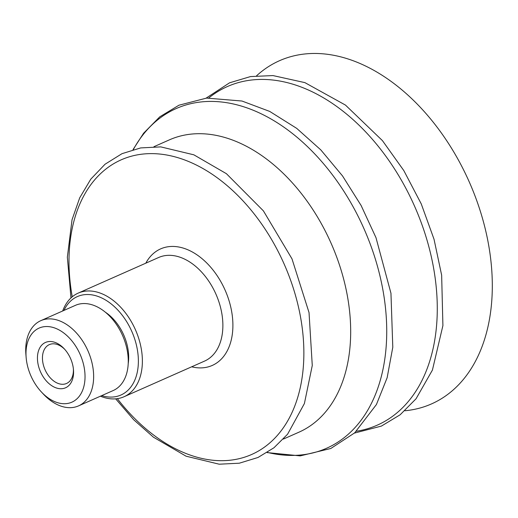 <?xml version="1.0" encoding="UTF-8"?>
<svg xmlns="http://www.w3.org/2000/svg" width="518" height="518" viewBox="0 0 518 518"><rect width="100%" height="100%" fill="white"/><g stroke="black" fill="none" stroke-linecap="round" stroke-linejoin="round"><path stroke-width="0.78" d="M256.598 75.77A187.678 124.398 66.1 0 1 399.397 87.788A187.678 124.398 66.1 0 1 491.491 266.815A187.678 124.398 66.1 0 1 404.901 410.761M208.838 97.908A185.146 122.721 66.1 0 1 348.361 115.546A185.146 122.721 66.1 0 1 436.473 289.892A185.146 122.721 66.1 0 1 356.41 431.235M133.314 149.572A185.748 123.116 66.1 0 1 278.412 123.485A185.748 123.116 66.1 0 1 385.923 312.574A185.748 123.116 66.1 0 1 267.392 452.415M153.937 146.704L169.438 139.841A159.874 105.97 66.1 0 1 349.987 315.43A159.874 105.97 66.1 0 1 298.88 432.219L283.378 439.076M101.69 395.635A53.827 35.677 -113.9 0 0 138.151 366.284A53.827 35.677 -113.9 0 0 109.971 302.978A53.827 35.677 -113.9 0 0 63.96 310.418M105.439 312.263A40.508 26.852 66.1 0 1 107.291 313.571A40.508 26.852 66.1 0 1 128.205 363.688M100.421 396.199A56.656 37.555 -113.9 0 0 124.022 396.749A56.656 37.555 -113.9 0 0 141.887 352.939A56.656 37.555 -113.9 0 0 112.477 299.864A56.656 37.555 -113.9 0 0 78.153 293.136A56.656 37.555 -113.9 0 0 62.691 310.975M41.401 391.971L43.447 394.166A46.601 30.886 -113.9 0 0 50.311 400.349A46.601 30.886 -113.9 0 0 78.542 405.885L113.164 390.559A46.601 30.886 -113.9 0 0 127.862 354.526A46.601 30.886 -113.9 0 0 103.665 310.871A46.601 30.886 -113.9 0 0 75.434 305.335L40.812 320.661A46.601 30.886 -113.9 0 0 25.9 354.526L26.146 357.511A40.508 26.852 -113.9 0 0 41.401 391.971A40.508 26.852 -113.9 0 0 47.365 397.351A40.508 26.852 -113.9 0 0 83.89 386.37A40.508 26.852 -113.9 0 0 63.649 332.893A40.508 26.852 -113.9 0 0 26.146 357.511M78.542 405.885A46.601 30.886 -113.9 0 0 93.24 369.852A46.601 30.886 -113.9 0 0 69.049 326.198A46.601 30.886 -113.9 0 0 40.812 320.661M60.489 345.402A24.786 16.427 -113.9 0 0 37.646 354.746A24.786 16.427 -113.9 0 0 55.089 387.496A24.786 16.427 -113.9 0 0 73.472 369.774A24.786 16.427 -113.9 0 0 64.141 348.692A24.786 16.427 -113.9 0 0 60.489 345.402M73.388 368.868A21.244 14.083 66.1 0 1 66.531 383.475A21.244 14.083 66.1 0 1 53.658 380.95A21.244 14.083 66.1 0 1 42.631 361.046A21.244 14.083 66.1 0 1 49.333 344.619A21.244 14.083 66.1 0 1 62.205 347.144A21.244 14.083 66.1 0 1 64.75 349.365M117.346 398.659A161.117 106.792 -113.9 0 0 154.04 435.347A161.117 106.792 -113.9 0 0 299.307 391.673A161.117 106.792 -113.9 0 0 218.823 178.969A161.117 106.792 -113.9 0 0 73.55 222.643A161.117 106.792 -113.9 0 0 72.248 296.795M191.666 366.802A63.74 42.249 -113.9 0 0 225.065 290.054A63.74 42.249 -113.9 0 0 145.798 263.189M124.022 396.749L204.519 361.111A56.656 37.555 -113.9 0 0 222.384 317.307A56.656 37.555 -113.9 0 0 192.968 264.232A56.656 37.555 -113.9 0 0 158.644 257.498L78.153 293.136M206.112 98.135L229.558 82.815L250.505 76.573L272.992 75.576L304.882 82.621L345.474 105.089L382.446 140.637L403.82 170.584L421.251 203.891L434.026 239.238L441.647 275.188L442.909 325.602L432.426 370.066L416.058 398.763L400.161 414.769L381.403 426.087L354.409 433.1M132.996 149.663L143.583 133.236L159.784 116.815L178.975 105.206L206.591 98.09L241.99 101.029L269.729 111.428L296.723 128.373L320.81 149.903L342.527 175.939L361.143 205.542L375.99 237.678L390.954 293.233L392.793 347.241L387.14 377.732L376.418 404.539L354.681 432.854L330.808 448.491L300.239 455.885L267.113 452.59M115.669 398.841L133.702 419.748L153.451 437.198L186.066 456.19L219.185 464.199L239.303 463.202L258.022 457.472L273.97 447.759L287.574 434.22L304.396 403.541L312.27 365.488L309.032 312.574L291.99 258.851L263.397 210.865L226.411 173.692L193.849 154.817L160.794 146.892L140.695 147.915L122.002 153.671L105.044 164.232L90.805 179.131L79.707 197.831L72.041 219.736L67.34 257.206L70.985 297.908"/></g></svg>
